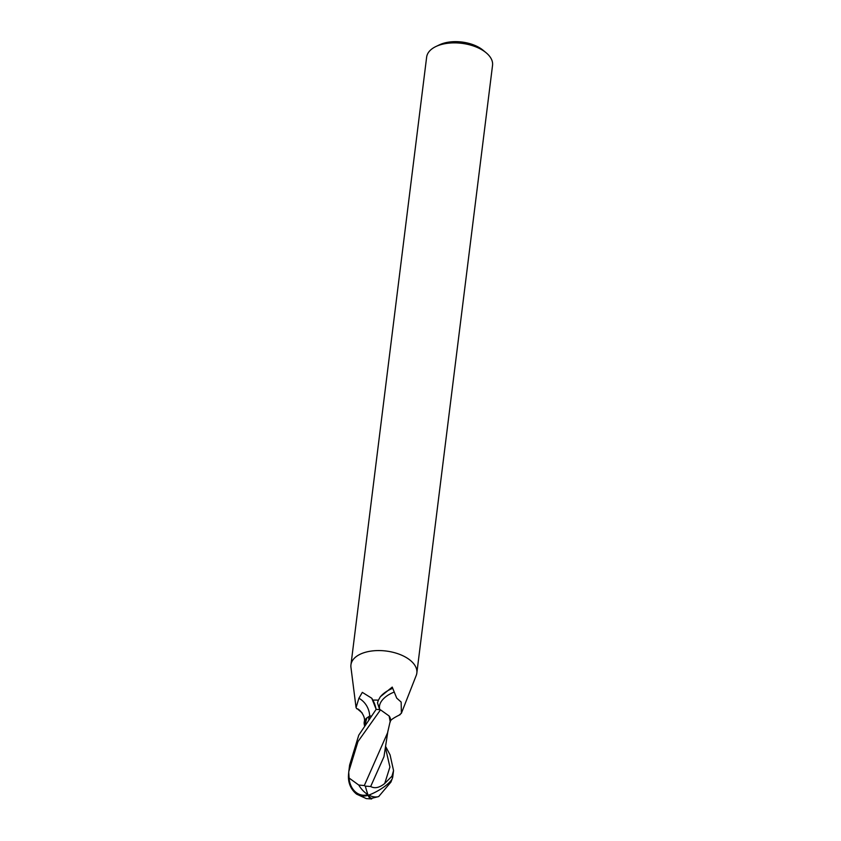 <?xml version="1.0" encoding="UTF-8"?>
<svg xmlns="http://www.w3.org/2000/svg" width="841" height="841" viewBox="0 0 841 841"><rect width="100%" height="100%" fill="white"/><g stroke="black" fill="none" stroke-linecap="round" stroke-linejoin="round"><path stroke-width="1.26" d="M378.387 700.217L380.342 696.747L392.232 687.086L396.71 698.114L401.157 702.067L401.378 713.273L416.221 675.449A33.209 18.039 -172.9 0 0 416.842 673.031L492.542 65.335A33.209 18.039 -172.9 0 0 486.161 52.783A33.209 18.039 -172.9 0 0 436.101 46.434A33.209 18.039 -172.9 0 0 435.901 46.528A33.209 18.039 -172.9 0 0 426.639 57.135L350.949 664.821A33.209 18.039 -172.9 0 0 350.949 667.323L356.058 707.586L358.907 698.24L362.324 692.364L371.754 698.23L376.179 709.362A22.139 12.026 -172.9 0 1 379.669 709.72L377.483 702.803L378.387 700.217A22.139 12.026 -172.9 0 0 372.931 700.133M416.842 673.031A33.209 18.039 -172.9 0 0 397.467 653.583A33.209 18.039 -172.9 0 0 360.411 654.119A33.209 18.039 -172.9 0 0 350.949 664.821M486.161 52.783L483.07 50.229A28.783 15.632 -172.9 0 0 439.696 44.72A28.783 15.632 -172.9 0 0 439.517 44.794A28.783 15.632 -172.9 0 0 439.349 44.878M401.378 713.273L399.528 714.755M362.114 712.874L357.824 709.247M369.704 716.122A24.095 22.413 -49.3 0 0 358.907 698.24M365.299 723.849L366.823 717.92A18.996 10.313 -172.9 0 0 364.195 722.24A18.996 10.313 -172.9 0 0 364.342 724.564M364.195 722.24C366.224 716.395 358.718 708.048 356.752 708.805L356.069 707.586M380.058 697.2A24.011 13.593 165.4 0 1 392.642 688.38M379.911 709.751A22.865 12.941 165.4 0 1 393.956 692.175M389.772 722.924A18.996 10.313 -172.9 0 0 390.529 720.474A18.996 10.313 -172.9 0 0 389.141 715.996L390.15 721.483M385.903 746.987L390.077 754.903L393.546 770.577L391.959 776.169L384.715 783.507C379.407 787.765 374.729 788.774 370.671 786.503L383.969 756.7L387.943 730.903M370.671 786.503L365.32 786.135A21.435 1.756 76.5 0 0 368.148 795.313A19.175 5.141 -30 0 0 392.442 778.167L392.715 777.063A22.139 12.026 7.1 0 1 392.705 777.284L393.546 770.577M357.961 741.583L380.51 709.846A22.139 12.026 -172.9 0 0 376.148 709.362L358.76 735.16L349.604 765.1L348.815 771.481L357.961 741.583M358.75 785.042L349.12 778.062A21.046 11.427 -172.9 0 0 349.141 778.724A21.046 11.427 -172.9 0 0 349.152 778.755A21.372 21.372 0 0 0 351.58 786.997A18.313 14.854 -89.8 0 0 367.895 794.598A21.372 14.16 62.2 0 1 358.75 785.042L364.311 785.568L387.564 732.816L390.203 721.305M368.547 795.176A20.647 7.296 101.3 0 0 371.953 798.267L378.681 796.564L390.981 782.025A21.046 11.427 -172.9 0 0 390.886 780.774M365.32 786.135L364.311 785.568M390.981 782.025L392.085 779.008M364.311 723.712L366.087 718.981M351.496 788.311A22.139 22.139 0 0 0 356.626 794.156L366.329 798.614L371.669 798.95A21.435 7.58 -78.7 0 1 368.148 795.313A19.175 15.548 90.2 0 1 351.496 788.311A19.175 15.548 90.2 0 1 348.458 775.57L348.71 772.437A22.139 12.026 7.1 0 1 348.721 772.217L348.815 771.481M371.669 798.95L371.953 798.267M348.71 772.437L349.141 778.724M349.12 778.062L348.721 772.217M380.51 709.846L389.141 715.996M368.621 718.96L369.609 716.133L370.797 715.985M366.823 717.92L369.609 716.133M376.095 709.426A33.262 30.949 -49.3 0 0 371.754 698.23M392.442 778.167A22.139 12.026 -172.9 0 0 391.959 776.169M378.681 796.564A21.372 14.16 -117.8 0 1 368.8 795.081M384.715 783.507L389.919 767.034L385.683 748.7M390.371 721.252C390.602 719.917 393.872 717.709 400.169 714.65M439.517 44.794L435.901 46.528M364.363 725.299L364.3 723.533"/></g></svg>
